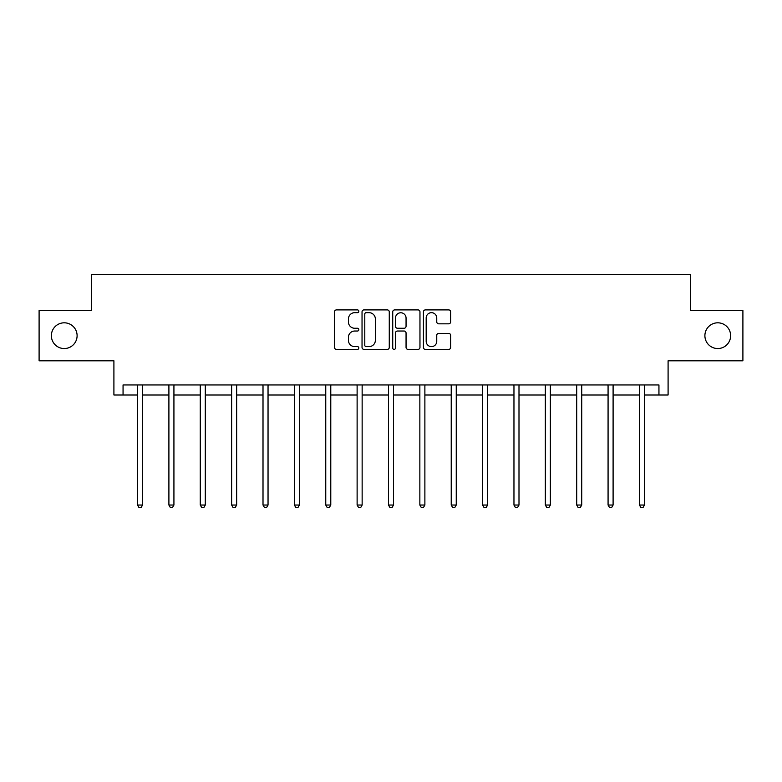 <?xml version="1.0" encoding="UTF-8"?>
<svg xmlns="http://www.w3.org/2000/svg" width="782" height="782" viewBox="0 0 782 782"><rect width="100%" height="100%" fill="white"/><g stroke="black" fill="none" stroke-linecap="round" stroke-linejoin="round"><path stroke-width="1.17" d="M704.895 335.683A12.874 12.874 0 0 0 717.768 348.547A12.874 12.874 0 0 0 730.632 335.683A12.874 12.874 0 0 0 717.768 322.81A12.874 12.874 0 0 0 704.895 335.683M51.368 335.683A12.874 12.874 0 0 0 64.232 348.547A12.874 12.874 0 0 0 77.105 335.683A12.874 12.874 0 0 0 64.232 322.81A12.874 12.874 0 0 0 51.368 335.683M358.83 311.295A1.378 1.378 0 0 0 357.442 309.907L336.475 309.907A1.975 1.975 0 0 0 334.5 311.881L334.5 347.413A1.975 1.975 0 0 0 336.475 349.388L357.442 349.388A1.378 1.378 0 0 0 358.83 348.01A1.378 1.378 0 0 0 357.442 346.622L354.735 346.622A6.315 6.315 0 0 1 348.42 340.307L348.42 337.345A6.315 6.315 0 0 1 354.735 331.03L357.442 331.03A1.378 1.378 0 0 0 358.83 329.652A1.378 1.378 0 0 0 357.442 328.264L354.735 328.264A6.315 6.315 0 0 1 348.42 321.949L348.42 318.988A6.315 6.315 0 0 1 354.735 312.673L357.442 312.673A1.378 1.378 0 0 0 358.83 311.295M123.057 394.998L123.057 384.949L658.943 384.949L658.943 394.998L668.092 394.998L668.092 360.815L742.9 360.815L742.9 310.542L690.32 310.542L690.32 274.355L91.68 274.355L91.68 310.542L39.1 310.542L39.1 360.815L113.908 360.815L113.908 394.998L137.534 394.998M448.682 323.826A1.975 1.975 0 0 0 450.657 321.852L450.657 311.881A1.975 1.975 0 0 0 448.682 309.907L425.388 309.907A1.975 1.975 0 0 0 423.424 311.881L423.424 347.413A1.975 1.975 0 0 0 425.388 349.388L448.682 349.388A1.975 1.975 0 0 0 450.657 347.413L450.657 335.37A1.975 1.975 0 0 0 448.682 333.396L438.712 333.396A1.975 1.975 0 0 0 436.747 335.37L436.747 341.343A5.279 5.279 0 0 1 431.459 346.622A5.279 5.279 0 0 1 426.18 341.343L426.18 317.951A5.279 5.279 0 0 1 431.459 312.673A5.279 5.279 0 0 1 436.747 317.951L436.747 321.852A1.975 1.975 0 0 0 438.712 323.826L448.682 323.826M389.27 311.881A1.975 1.975 0 0 0 387.295 309.907L364.011 309.907A1.975 1.975 0 0 0 362.037 311.881L362.037 347.413A1.975 1.975 0 0 0 364.011 349.388L387.295 349.388A1.975 1.975 0 0 0 389.27 347.413L389.27 311.881M394.705 309.907L417.989 309.907A1.975 1.975 0 0 1 419.963 311.881L419.963 347.413A1.975 1.975 0 0 1 417.989 349.388L408.028 349.388A1.975 1.975 0 0 1 406.053 347.413L406.053 333.005A1.975 1.975 0 0 0 404.079 331.03L397.461 331.03A1.975 1.975 0 0 0 395.487 333.005L395.487 348.01A1.378 1.378 0 0 1 394.108 349.388A1.378 1.378 0 0 1 392.73 348.01L392.73 311.881A1.975 1.975 0 0 1 394.705 309.907M142.559 394.998L168.902 394.998M173.927 394.998L200.27 394.998M205.295 394.998L231.638 394.998M236.663 394.998L263.006 394.998M268.04 394.998L294.374 394.998M299.408 394.998L325.752 394.998M330.776 394.998L357.12 394.998M362.144 394.998L388.488 394.998M393.512 394.998L419.856 394.998M424.88 394.998L451.224 394.998M456.248 394.998L482.592 394.998M487.626 394.998L513.96 394.998M518.994 394.998L545.337 394.998M550.362 394.998L576.705 394.998M581.73 394.998L608.073 394.998M613.098 394.998L639.441 394.998M644.466 394.998L658.943 394.998M366.181 312.673A1.378 1.378 0 0 0 364.793 314.051L364.793 345.243A1.378 1.378 0 0 0 366.181 346.622L369.045 346.622A6.315 6.315 0 0 0 375.36 340.307L375.36 318.988A6.315 6.315 0 0 0 369.045 312.673L366.181 312.673M406.053 318.049A5.279 5.279 0 0 0 400.775 312.771A5.279 5.279 0 0 0 395.487 318.049L395.487 326.29A1.975 1.975 0 0 0 397.461 328.264L404.079 328.264A1.975 1.975 0 0 0 406.053 326.29L406.053 318.049M142.823 384.949L142.705 385.243A2.014 2.014 0 0 0 142.559 385.995L142.559 505.035L137.534 505.035L137.534 385.995A2.014 2.014 0 0 0 137.388 385.243L137.27 384.949M142.559 505.035L141.053 507.645L139.04 507.645L137.534 505.035M174.19 384.949L174.073 385.243A2.014 2.014 0 0 0 173.927 385.995L173.927 505.035L168.902 505.035L168.902 385.995A2.014 2.014 0 0 0 168.756 385.243L168.638 384.949M173.927 505.035L172.421 507.645L170.408 507.645L168.902 505.035M205.558 384.949L205.441 385.243A2.014 2.014 0 0 0 205.295 385.995L205.295 505.035L200.27 505.035L200.27 385.995A2.014 2.014 0 0 0 200.124 385.243L200.006 384.949M205.295 505.035L203.789 507.645L201.776 507.645L200.27 505.035M236.926 384.949L236.809 385.243A2.014 2.014 0 0 0 236.663 385.995L236.663 505.035L231.638 505.035L231.638 385.995A2.014 2.014 0 0 0 231.492 385.243L231.374 384.949M236.663 505.035L235.157 507.645L233.144 507.645L231.638 505.035M268.304 384.949L268.177 385.243A2.014 2.014 0 0 0 268.04 385.995L268.04 505.035L263.006 505.035L263.006 385.995A2.014 2.014 0 0 0 262.86 385.243L262.742 384.949M268.04 505.035L266.525 507.645L264.521 507.645L263.006 505.035M299.672 384.949L299.555 385.243A2.014 2.014 0 0 0 299.408 385.995L299.408 505.035L294.374 505.035L294.374 385.995A2.014 2.014 0 0 0 294.237 385.243L294.11 384.949M299.408 505.035L297.893 507.645L295.889 507.645L294.374 505.035M331.04 384.949L330.923 385.243A2.014 2.014 0 0 0 330.776 385.995L330.776 505.035L325.752 505.035L325.752 385.995A2.014 2.014 0 0 0 325.605 385.243L325.488 384.949M330.776 505.035L329.271 507.645L327.257 507.645L325.752 505.035M362.408 384.949L362.291 385.243A2.014 2.014 0 0 0 362.144 385.995L362.144 505.035L357.12 505.035L357.12 385.995A2.014 2.014 0 0 0 356.973 385.243L356.856 384.949M362.144 505.035L360.639 507.645L358.625 507.645L357.12 505.035M393.776 384.949L393.659 385.243A2.014 2.014 0 0 0 393.512 385.995L393.512 505.035L388.488 505.035L388.488 385.995A2.014 2.014 0 0 0 388.341 385.243L388.224 384.949M393.512 505.035L392.007 507.645L389.993 507.645L388.488 505.035M425.144 384.949L425.027 385.243A2.014 2.014 0 0 0 424.88 385.995L424.88 505.035L419.856 505.035L419.856 385.995A2.014 2.014 0 0 0 419.709 385.243L419.592 384.949M424.88 505.035L423.375 507.645L421.361 507.645L419.856 505.035M456.512 384.949L456.395 385.243A2.014 2.014 0 0 0 456.248 385.995L456.248 505.035L451.224 505.035L451.224 385.995A2.014 2.014 0 0 0 451.077 385.243L450.96 384.949M456.248 505.035L454.743 507.645L452.729 507.645L451.224 505.035M487.89 384.949L487.763 385.243A2.014 2.014 0 0 0 487.626 385.995L487.626 505.035L482.592 505.035L482.592 385.995A2.014 2.014 0 0 0 482.445 385.243L482.328 384.949M487.626 505.035L486.111 507.645L484.107 507.645L482.592 505.035M519.258 384.949L519.14 385.243A2.014 2.014 0 0 0 518.994 385.995L518.994 505.035L513.96 505.035L513.96 385.995A2.014 2.014 0 0 0 513.823 385.243L513.696 384.949M518.994 505.035L517.479 507.645L515.475 507.645L513.96 505.035M550.626 384.949L550.508 385.243A2.014 2.014 0 0 0 550.362 385.995L550.362 505.035L545.337 505.035L545.337 385.995A2.014 2.014 0 0 0 545.191 385.243L545.074 384.949M550.362 505.035L548.856 507.645L546.843 507.645L545.337 505.035M581.994 384.949L581.876 385.243A2.014 2.014 0 0 0 581.73 385.995L581.73 505.035L576.705 505.035L576.705 385.995A2.014 2.014 0 0 0 576.559 385.243L576.442 384.949M581.73 505.035L580.224 507.645L578.211 507.645L576.705 505.035M613.362 384.949L613.244 385.243A2.014 2.014 0 0 0 613.098 385.995L613.098 505.035L608.073 505.035L608.073 385.995A2.014 2.014 0 0 0 607.927 385.243L607.809 384.949M613.098 505.035L611.592 507.645L609.579 507.645L608.073 505.035M644.73 384.949L644.612 385.243A2.014 2.014 0 0 0 644.466 385.995L644.466 505.035L639.441 505.035L639.441 385.995A2.014 2.014 0 0 0 639.295 385.243L639.177 384.949M644.466 505.035L642.96 507.645L640.947 507.645L639.441 505.035"/></g></svg>
